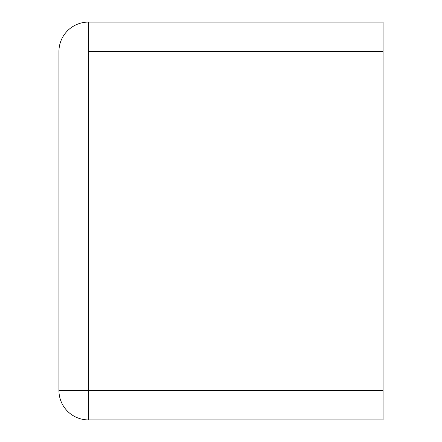 <?xml version="1.0" encoding="UTF-8"?>
<svg xmlns="http://www.w3.org/2000/svg" width="442" height="442" viewBox="0 0 442 442"><rect width="100%" height="100%" fill="white"/><g stroke="black" fill="none" stroke-linecap="round" stroke-linejoin="round"><path stroke-width="0.66" d="M383.065 419.9L383.065 390.435L88.4 390.435L88.4 419.9L383.065 419.9L88.4 419.9L88.4 22.1L383.065 22.1L88.4 22.1A29.465 29.465 0 0 0 58.935 51.565A29.465 29.465 0 0 1 88.4 22.1L88.4 51.565L383.065 51.565L383.065 22.1L383.065 419.9M58.935 390.435L58.935 51.565L58.935 390.435L88.4 390.435L58.935 390.435A29.465 29.465 0 0 0 88.4 419.9A29.465 29.465 0 0 1 58.935 390.435M88.4 51.565L88.4 390.435L383.065 390.435L383.065 51.565L88.4 51.565"/></g></svg>
